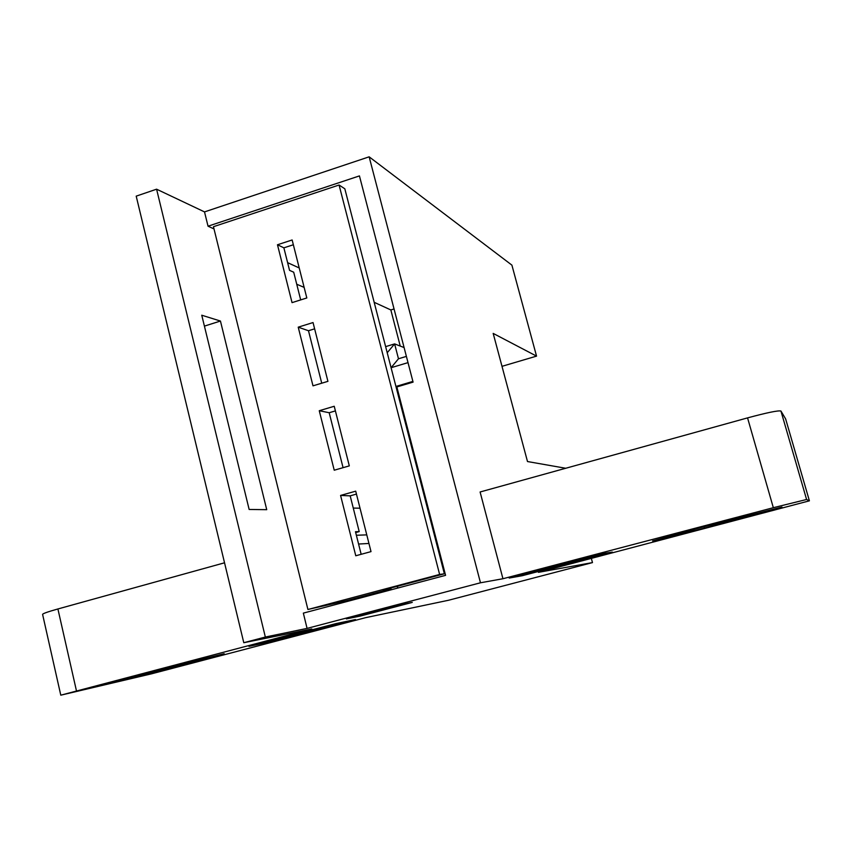 <?xml version="1.0" encoding="UTF-8"?>
<svg xmlns="http://www.w3.org/2000/svg" width="852" height="852" viewBox="0 0 852 852"><rect width="100%" height="100%" fill="white"/><g stroke="black" fill="none" stroke-linecap="round" stroke-linejoin="round"><path stroke-width="1.28" d="M339.075 185.022L439.621 574.45L307.913 609.489L213.458 226.696L339.075 185.022L344.826 188.803L444.371 573.779L439.621 574.45M340.576 495.438L355.774 555.77L371.014 551.617L355.71 491.167L340.576 495.438L350.183 495.853L359.203 531.605L355.689 532.575M292.044 302.63L277.475 244.758L292.14 239.976L306.816 297.966L292.044 302.63M298.221 327.168L313.035 322.557L327.924 381.345L312.993 385.839L298.221 327.168L308.488 330.736L314.633 328.829M334.229 470.208L349.309 465.884L334.229 406.266L319.255 410.717L334.229 470.208M300.692 299.904L293.706 272.203L289.552 270.361L283.876 247.836L293.354 244.758M391.27 589.765L391.025 588.817L346.551 600.639L307.913 609.489M368.948 543.459L358.575 544.034M391.025 588.817L383.112 590.074L444.371 573.779M359.203 531.605L355.476 531.712L361.163 554.301M356.455 494.085L350.183 495.853M321.737 383.208L308.488 330.736M335.4 410.898L329.192 412.73L343.068 467.673M283.876 247.836L277.475 244.758M304.143 287.39L296.741 284.238M366.775 534.875L356.37 535.258M360.023 508.197L353.26 508.069M329.192 412.73L319.255 410.717M346.785 601.576L346.551 600.639M399.886 604.845L346.413 618.903L360.162 616.092L412.262 602.407L399.886 604.845M565.717 468.259L527.495 461.539L493.18 333.409L536.547 356.125L511.903 265.132L369.15 156.821L204.512 211.903L208.037 226.195L359.438 175.906L413.082 382.122L396.851 386.946L445.575 575.345L303.344 613.12L307.071 628.393L265.345 637.04L156.587 189.187L136.203 196.141L243.789 642.717L311.821 628.946L60.78 695.179L151.571 673.815L365.732 617.636L448.461 600.277L592.481 562.597L538.443 572.342L809.4 500.827L806.588 499.496L773.328 507.696L502.946 578.732L480.475 582.789L307.071 628.393M400.238 346.061L390.844 309.947L394.05 308.957M208.037 226.195L214.012 228.932M287.603 262.65L299.222 267.965M374.166 302.3L390.844 309.947M204.512 211.903L156.587 189.187M429.983 515.034L429.184 515.034M266.729 509.677L220.444 321.044L201.754 315.219L249.146 509.464L266.729 509.677M385.637 346.626L394.614 343.899L404.082 347.552M387.213 352.739L394.614 343.899L398.48 358.777L406.383 356.392M408.002 362.632L391.089 367.713L398.48 358.777M421.133 480.847L420.398 481.05L421.314 481.54M412.89 381.408L395.935 386.457M415.467 462.018L416.213 461.805M424.349 496.354L425.265 496.812M427.214 504.331L426.469 504.544M369.15 156.821L480.475 582.789M785.64 418.918L809.4 500.827L785.64 418.918L780.943 411.037C778.281 410.323 767.151 412.613 747.555 417.885L480.102 491.987L502.946 578.732M265.345 637.04L243.789 642.717M170.208 668.309L224.172 653.708L161.699 669.118L107.671 683.741L170.208 668.309L169.899 666.978M704.423 528.133L781.976 507.057L696.052 528.794L652.611 540.903L704.423 528.133L704.018 526.696M258.135 643.793L335.944 623.6L355.465 619.542L271.735 641.449L248.976 646.359L258.135 643.793M520.998 574.759L602.865 553.512L612.343 552.107L522.276 575.707L509.198 578.061L520.998 574.759M591.363 558.454L592.481 562.597M398.033 394.593L398.885 394.827M501.998 366.328L536.547 356.125M397.639 389.982L396.904 390.205M224.534 562.799L57.904 608.967C47.723 611.821 42.621 613.642 42.6 614.409L60.78 695.157M360.162 616.092L359.97 615.336M220.444 321.044L204.416 326.114M397.788 586.165L397.33 588.157M780.943 411.037L806.588 499.496M773.328 507.696L747.555 417.885M57.904 608.967L76.446 690.791M197.366 661.184L197.1 660.055M736.511 519.72L736.096 518.282M345.912 622.205L345.742 621.555M288.881 635.72L289.211 637.083M271.735 641.449L271.458 640.299M600.127 555.504L599.776 554.205M538.443 570.18L538.815 571.596M522.276 575.707L521.957 574.514"/></g></svg>
